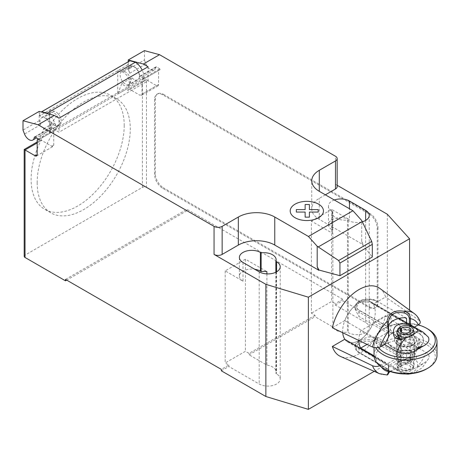 <?xml version="1.0" encoding="UTF-8"?>
<svg xmlns="http://www.w3.org/2000/svg" width="460" height="460" viewBox="0 0 460 460"><rect width="100%" height="100%" fill="white"/><g stroke="black" fill="none" stroke-linecap="round" stroke-linejoin="round"><path stroke-width="0.34" stroke-dasharray="2.3 1.72" d="M124.2 125.419A65.843 38.013 -60 0 1 95.462 191.676A65.843 38.013 -60 0 1 44.723 209.317A65.843 38.013 -60 0 1 31.09 179.176A65.843 38.013 -60 0 1 48.657 126.966A65.843 38.013 -60 0 1 110.567 95.277A65.843 38.013 -60 0 1 124.2 125.419M37.162 182.683A65.843 38.013 120 0 0 50.795 212.819A65.843 38.013 120 0 0 101.534 195.184A65.843 38.013 120 0 0 130.272 128.921A65.843 38.013 120 0 0 116.639 98.779A65.843 38.013 120 0 0 54.728 130.473A65.843 38.013 120 0 0 37.162 182.683M125.407 71.904A7.44 4.295 -120 0 0 121.687 71.536A7.44 4.295 -120 0 0 120.549 77.498A7.44 4.295 -120 0 0 125.407 84.053A7.44 4.295 -120 0 0 129.128 84.421A7.44 4.295 -120 0 0 130.272 78.459A7.44 4.295 -120 0 0 125.407 71.904M144.434 50.634L144.434 59.984L128.242 69.333L129.754 73.238A7.44 4.295 60 0 1 130.594 66.395A7.44 4.295 60 0 1 134.314 66.763A7.44 4.295 60 0 1 139.529 76.659L155.721 67.309A1.144 0.661 60 0 1 155.952 66.907A1.144 0.661 60 0 1 156.521 66.964L160.626 69.333A2.864 1.65 -120 0 0 159.195 69.19A2.864 1.65 -120 0 0 158.602 70.501L158.602 84.525A2.864 1.65 60 0 1 158.01 85.836A2.864 1.65 60 0 1 156.578 85.692L146.458 79.85L146.458 187.352A2.864 1.65 0 0 0 142.41 187.352L25.024 255.122A2.864 1.65 0 0 0 24.184 256.289M144.434 59.984L145.946 63.888A7.44 4.295 -120 0 0 150.506 69.569A7.44 4.295 -120 0 0 154.227 69.937A7.44 4.295 -120 0 0 155.721 67.309M54.171 125.189A7.44 4.295 -120 0 0 57.891 125.557A7.44 4.295 -120 0 0 59.029 119.594A7.44 4.295 -120 0 0 54.171 113.034A7.44 4.295 -120 0 0 50.445 112.665A7.44 4.295 -120 0 0 49.306 118.628A7.44 4.295 -120 0 0 54.171 125.189M39.192 111.4L39.192 120.744L40.704 124.648A7.44 4.295 60 0 1 41.544 117.806A7.44 4.295 60 0 1 45.264 118.174A7.44 4.295 60 0 1 50.479 128.07A1.144 0.661 60 0 1 50.709 127.667A1.144 0.661 60 0 1 51.279 127.725L59.024 132.198L59.024 118.174M49.53 130.709L59.65 124.867A7.728 4.462 60 0 0 60.519 117.754A7.728 4.462 60 0 0 54.372 111.262L49.714 110.015L39.594 115.857L44.252 117.104A7.728 4.462 60 0 1 50.399 123.596A7.728 4.462 60 0 1 49.53 130.709A7.728 4.462 60 0 1 43.642 128.708L39.594 139.213L39.594 141.548A2.864 1.65 60 0 1 40.187 140.237A2.864 1.65 60 0 1 41.618 140.375L51.738 146.217A2.864 1.65 -120 0 0 53.17 146.36A2.864 1.65 -120 0 0 53.762 145.049L53.762 131.031A2.864 1.65 60 0 1 54.355 129.72A2.864 1.65 60 0 1 55.786 129.858L144.026 78.913L144.026 77.51A12.592 7.274 -120 0 0 142.18 70.167M39.192 139.443L55.786 129.858L55.786 128.461L144.026 77.51M59.65 124.867A7.728 4.462 60 0 1 53.762 122.866L43.642 128.708M39.192 120.744L23 130.094M148.074 66.763L148.074 80.782L59.024 132.198M148.074 80.782L144.434 78.683L160.626 69.333M121.768 83.605L131.888 77.763A7.728 4.462 -120 0 0 137.776 79.764A7.728 4.462 -120 0 0 138.644 72.651A7.728 4.462 -120 0 0 132.497 66.159L127.84 64.912L117.72 70.754L122.377 72.001A7.728 4.462 60 0 1 128.524 78.493A7.728 4.462 60 0 1 127.656 85.606A7.728 4.462 60 0 1 121.768 83.605L117.72 94.11L127.84 88.268L127.84 90.597A2.864 1.65 -120 0 1 128.432 89.292L144.434 80.051L146.458 79.85L129.864 89.43L139.984 95.272L156.578 85.692M156.521 66.964L140.329 76.314L144.434 78.683L144.026 78.913A2.864 1.65 -120 0 0 142.6 78.775A2.864 1.65 -120 0 0 142.002 80.08L142.002 94.104A2.864 1.65 60 0 1 141.41 95.415A2.864 1.65 60 0 1 139.984 95.272M47.995 113.758A12.592 7.274 60 0 1 55.786 128.461M140.329 76.314A1.144 0.661 -120 0 0 139.76 76.257A1.144 0.661 -120 0 0 139.529 76.659M129.616 60.961A8.585 4.956 -120 0 0 127.84 64.894L127.84 64.912M39.594 115.857L39.594 115.84A8.585 4.956 60 0 1 41.285 111.958M128.242 69.333L128.242 61.755M39.594 139.213L49.714 133.371L53.762 122.866M49.714 133.371L49.714 110.015M117.72 70.754L117.72 94.11M129.864 89.43A2.864 1.65 -120 0 0 128.432 89.292M131.888 77.763L127.84 88.268M142.41 187.352L142.41 82.185L144.434 80.051M24.184 149.477L25.024 149.96L25.024 255.122M154.554 99.481L154.554 174.265A11.448 6.612 -120 0 0 162.65 188.284L369.087 307.47A11.448 6.612 -120 0 0 374.808 308.039A11.448 6.612 -120 0 0 377.183 302.795L377.183 228.011A11.448 6.612 -120 0 0 369.087 213.992L162.65 94.806A11.448 6.612 -120 0 0 156.923 94.237A11.448 6.612 -120 0 0 154.554 99.481L155.365 99.015L155.365 173.799A11.448 6.612 -120 0 0 163.455 187.818L162.65 188.284M162.65 94.806L163.455 94.34A11.448 6.612 -120 0 0 157.734 93.771A11.448 6.612 -120 0 0 155.365 99.015M369.087 307.47L369.897 307.004L163.455 187.818M163.455 94.34L369.897 213.526L369.087 213.992M377.183 228.011L377.993 227.545A11.448 6.612 -120 0 0 369.897 213.526M377.993 227.545L377.993 302.329L377.183 302.795M369.897 307.004A11.448 6.612 -120 0 0 375.619 307.573A11.448 6.612 -120 0 0 377.993 302.329M325.369 194.827L319.297 198.335A25.76 14.869 0 0 0 311.753 208.851A25.76 14.869 0 0 0 319.297 219.368L363.015 244.605L361.715 240.994L361.715 220.53M361.715 240.994L362.543 244.617L363.015 244.346M362.543 244.617L363.015 244.605M362.543 244.881L372.324 256.99M337.163 185.282L335.49 184.31A5.727 3.306 180 0 1 337.163 186.651M334.311 199.991A12.305 7.107 0 0 0 328.446 206.045A12.305 7.107 0 0 0 332.051 211.071L332.793 211.496A12.305 7.107 0 0 0 332.494 213.055A12.305 7.107 0 0 0 347.495 219.989L348.237 220.42A12.305 7.107 0 0 0 362.313 221.783M332.879 326.997L332.879 233.513L311.403 221.122L311.403 313.197L315.048 315.301L315.048 316.704L332.879 326.997A12.305 7.107 0 0 0 347.495 332.166L348.237 332.591A12.305 7.107 0 0 0 361.652 334.132A12.305 7.107 0 0 0 369.248 327.572A12.305 7.107 0 0 0 365.642 322.546L335.288 305.02L335.288 303.617L331.643 301.513L311.403 313.197M315.048 315.301L249.067 353.395L245.427 351.291L225.187 362.974L228.827 365.079L221.34 369.403M65.504 279.427L186.933 209.317L186.933 210.72L146.458 187.352M387.303 214.222L387.303 326.399L342.775 300.696L342.775 299.293L186.933 209.317M342.775 299.293L335.288 303.617M332.793 211.496L332.793 230.195L332.051 229.764A12.305 7.107 180 0 1 328.446 224.739A12.305 7.107 180 0 1 336.041 218.178A12.305 7.107 180 0 1 349.456 219.719L349.456 208.731M332.879 233.513A12.305 7.107 180 0 1 332.494 231.754A12.305 7.107 180 0 1 332.793 230.195M347.495 219.989L347.495 332.166M275.851 272.228L275.851 373.531A12.305 7.107 0 0 0 276.149 371.973A12.305 7.107 0 0 0 266.898 365.091L249.067 354.792L249.067 353.395M266.898 273.89L266.898 365.091M242.995 262.482L242.995 281.181L225.187 270.894L245.427 259.21L266.898 271.607M245.427 259.21L245.427 351.291M228.827 365.079L228.827 366.482L259.187 384.008A12.305 7.107 0 0 0 272.602 385.549A12.305 7.107 0 0 0 280.197 378.982A12.305 7.107 0 0 0 276.592 373.957L275.851 373.531M225.187 270.894L225.187 362.974M311.403 221.122L331.643 209.432L349.456 219.719M331.643 209.432L331.643 301.513M242.995 281.181A12.305 7.107 180 0 1 239.39 276.155A12.305 7.107 180 0 1 254.754 269.272M249.067 354.792L315.048 316.704M186.933 210.72L66.717 280.128M335.288 305.02L342.775 300.696M221.34 370.806L228.827 366.482M387.303 326.399L409.561 350.94L409.561 310.12M374.216 371.346L409.561 350.94M344.712 339.302A23.184 13.386 120 0 0 347.375 341.803A23.184 13.386 120 0 0 358.967 340.653A23.184 13.386 120 0 0 373.221 322.845L385.589 315.704A39.353 22.724 -60 0 1 340.544 356.448M388.775 370.99L388.775 365.556L388.378 364.958L358.967 347.984L355.195 344.391L358.967 340.653L368.098 336.95L377.183 337.467L406.588 354.447L409.348 353.677L409.354 359.036C409.015 361.692 407.296 363.486 404.19 364.423L390.149 371.502M388.775 365.556A25.915 5.848 -80.6 0 1 388.47 365.493A23.184 13.386 -60 0 1 387.855 365.171A23.184 13.386 -60 0 1 385.187 362.675L379.684 365.775M374.066 356.253L385.187 362.675M418.985 338.893L420.181 341.487L418.364 343.522L413.701 346.213L373.221 322.845M413.701 346.213A23.184 13.386 -60 0 1 410.418 352.82A25.915 20.332 -26.5 0 1 409.354 353.677M404.949 359.726L406.588 358.806L377.183 341.826A1.144 0.661 -60 0 1 376.372 343.229L404.949 359.726A17.175 9.913 0 0 0 388.349 369.305L359.777 352.808A11.736 6.773 180 0 1 359.777 343.229A11.736 6.773 180 0 1 376.372 343.229M377.183 337.467L377.183 341.826A12.88 7.435 0 0 0 358.967 341.826A12.88 7.435 0 0 0 355.195 347.081A12.88 7.435 0 0 0 358.967 352.343L388.378 369.322L388.349 369.696L388.349 369.305M388.378 369.322L388.378 364.964M406.588 354.447L406.588 358.806M387.038 374.566L390.373 371.295L404.19 364.423M388.602 373.072L387.038 374.572L387.291 375.015M385.589 315.704L418.991 338.893A34.805 20.096 120 0 1 404.461 364.51L409.423 361.859L410.418 358.857L409.354 359.036M388.395 373.543L388.372 373.83M418.364 343.522A29.101 16.801 -60 0 1 410.418 358.857L410.418 352.82M388.47 365.493L388.47 370.869M332.344 327.75L344.712 320.608A23.184 13.386 120 0 1 358.967 302.795L355.195 309.574L358.967 316.503L388.378 333.483L388.78 336.082M379.822 288.414A39.353 22.724 -60 0 1 385.589 297.005L373.221 304.146A23.184 13.386 120 0 0 370.559 301.651A23.184 13.386 120 0 0 358.967 302.795C365.062 300.892 371.134 301.955 377.183 305.986L398.768 318.452M412.252 325.887A23.184 13.386 -60 0 1 413.701 327.52L414.391 327.117M373.221 304.146L413.701 327.52M385.187 343.976L344.712 320.608M359.777 310.741A1.144 0.661 120 0 0 358.967 312.144A12.88 7.435 180 0 1 355.195 306.883A12.88 7.435 180 0 1 358.967 301.628A12.88 7.435 180 0 1 377.183 301.628L376.372 301.162A11.736 6.773 0 0 0 359.777 301.162A11.736 6.773 0 0 0 359.777 310.741L388.349 327.238L388.343 327.629L388.343 323.397M388.493 326.266A17.175 9.913 180 0 0 388.349 327.238L388.378 329.124L358.967 312.144L358.967 316.503M388.378 333.483L388.378 329.124M414.195 313.501A34.805 20.096 120 0 1 418.991 320.195L385.589 297.005M420.124 321.551L418.985 320.2M342.734 332.747A23.04 13.305 -60 0 1 358.967 302.916A23.04 13.305 -60 0 1 370.484 301.772A23.04 13.305 -60 0 1 374.02 320.235A23.04 13.305 -60 0 1 358.967 340.538A23.04 13.305 -60 0 1 347.444 341.682A23.04 13.305 -60 0 1 344.994 339.468M428.415 337.232L426.058 335.104L389.626 314.071A23.04 13.305 -60 0 1 389.626 331.367L426.058 352.4C428.806 354.142 429.68 356.172 428.674 358.478C427.604 360.427 425.718 362.1 423.016 363.503L416.352 367.35C410.492 371.162 404.087 371.749 397.118 369.11L374.037 355.781M417.703 366.016C416.081 371.289 412.005 373.641 405.473 373.072C400.89 371.784 397.82 370.57 396.273 369.432C392.035 367.816 392.42 365.591 397.417 362.739L405.8 358.921L410.889 357.903L415.069 358.949L417.461 362.302L417.703 366.016A23.04 13.305 120 0 0 426.058 352.4M397.825 335.512A10.879 6.279 180 0 1 409.676 334.155A10.879 6.279 180 0 1 416.392 339.952A10.879 6.279 180 0 1 413.206 344.396A10.879 6.279 180 0 1 401.356 345.753A10.879 6.279 180 0 1 394.64 339.952A10.879 6.279 180 0 1 397.825 335.512M413.206 344.862L413.206 344.862A10.879 6.279 0 0 0 416.392 340.423A10.879 6.279 0 0 0 413.206 335.984A10.879 6.279 0 0 0 397.825 335.984A10.879 6.279 0 0 0 394.64 340.423A10.879 6.279 0 0 0 397.825 344.862A10.879 6.279 0 0 0 413.206 344.862L411.993 345.563A9.16 5.29 180 0 1 399.038 345.563L397.825 344.862L399.038 345.563A9.16 5.29 180 0 1 396.359 341.826A9.16 5.29 180 0 1 402.011 336.938A9.16 5.29 180 0 1 411.993 338.083A9.16 5.29 180 0 1 414.673 341.826A9.16 5.29 180 0 1 411.993 345.563M418.249 347.306A18.009 10.396 0 0 0 423.528 339.952A18.009 10.396 0 0 0 412.407 330.349A18.009 10.396 0 0 0 392.782 332.603A18.009 10.396 0 0 0 387.504 339.952A18.009 10.396 0 0 0 398.624 349.56A18.009 10.396 0 0 0 418.249 347.306M392.782 333.069A18.009 10.396 180 0 1 412.407 330.815A18.009 10.396 180 0 1 423.528 340.423A18.009 10.396 180 0 1 418.249 347.772A18.009 10.396 180 0 1 398.624 350.025A18.009 10.396 180 0 1 387.504 340.423A18.009 10.396 180 0 1 392.782 333.069M374.032 355.379A31.487 18.176 180 0 1 393.467 338.583A31.487 18.176 180 0 1 427.777 342.527A31.487 18.176 180 0 1 437 355.379M426.564 368.931A29.768 17.187 0 0 0 426.564 344.626A29.768 17.187 0 0 0 384.468 344.626A29.768 17.187 0 0 0 384.468 368.931M427.777 328.969A31.487 18.176 0 0 0 383.255 328.969A31.487 18.176 0 0 0 374.032 341.826A31.487 18.176 0 0 0 375.757 347.76M378.39 347.495A29.768 17.187 180 0 1 384.468 328.267A29.768 17.187 180 0 1 418.255 324.886M399.038 359.116A9.16 5.29 0 0 0 409.02 360.266A9.16 5.29 0 0 0 414.673 355.379A9.16 5.29 0 0 0 411.993 351.641L411.993 351.641A9.16 5.29 0 0 0 399.038 351.641A9.16 5.29 0 0 0 396.359 355.379A9.16 5.29 0 0 0 399.038 359.116M397.825 361.221A10.879 6.279 180 0 1 397.825 352.343A10.879 6.279 180 0 1 413.206 352.343L413.206 352.343A10.879 6.279 180 0 1 413.206 361.221A10.879 6.279 180 0 1 397.825 361.221M411.993 351.641L413.206 352.343L411.993 351.641M411.901 368.632L412.873 367.477L413.178 367.845L411.901 368.632L413.103 367.35M399.544 361.514L400.924 360.772A10.017 5.784 180 0 1 401.396 360.703L399.447 361.572A6.871 0.782 -25.4 0 0 398.849 361.922L396.934 363.693L399.447 365.671C400.947 366.695 408.629 370.973 411.585 368.581L411.786 368.46M358.863 340.486A23.04 13.305 -60 0 1 360.686 330.78L384.364 344.454M389.626 331.367L367.04 344.408M389.626 314.071L360.686 330.78M398.849 361.048L398.515 361.152A8.585 4.956 180 0 1 398.998 360.968L398.849 354.125A8.585 4.956 180 0 1 408.388 352.578A8.585 4.956 180 0 1 414.103 357.247A8.585 4.956 180 0 1 405.513 362.204A8.585 4.956 180 0 1 396.928 357.247A8.585 4.956 180 0 1 397.71 355.183A8.585 4.956 180 0 1 398.849 354.125L398.849 336.829A8.585 4.956 0 0 0 397.71 337.887A8.585 4.956 0 0 0 396.928 339.952A8.585 4.956 0 0 0 405.513 344.914A8.585 4.956 0 0 0 414.103 339.952A8.585 4.956 0 0 0 408.388 335.282A8.585 4.956 0 0 0 398.849 336.829L398.849 329.348A8.585 4.956 180 0 1 402.046 327.94L408.882 330.033L414.103 333.511M396.928 333.506L397.659 330.475L399.447 328.618L402.046 327.94A8.585 4.956 180 0 1 413.948 331.539M412.413 335.133L408.986 337.007L401.735 339.147M397.084 331.539A8.585 4.956 180 0 1 397.659 330.475A8.585 4.956 180 0 1 397.71 330.406L397.71 363.124L398.406 365.648L400.832 366.292L400.832 331.378M412.873 367.477L414.103 363.693L412.982 359.95L408.537 358.064L401.396 360.703M398.849 361.842L398.998 361.761A7.095 0.811 -25.3 0 0 398.515 362.014L398.849 362.066A8.585 4.956 180 0 1 408.388 360.519A8.585 4.956 180 0 1 414.103 365.194A8.585 4.956 180 0 1 413.948 366.131A8.585 4.956 180 0 1 405.513 370.15A8.585 4.956 180 0 1 397.084 366.131A8.585 4.956 180 0 1 396.928 365.194A8.585 4.956 180 0 1 397.71 363.124M401.499 360.646L399.636 361.462M398.515 361.152L398.515 362.014M398.998 361.761L398.998 360.968M413.373 334.478A8.585 4.956 180 0 1 408.992 337.007A8.585 4.956 180 0 1 408.095 337.203M401.517 332.016L401.517 365.654L399.447 364.682A7.82 4.514 180 0 1 408.819 363.44A7.82 4.514 180 0 1 413.195 368.385A7.82 4.514 180 0 1 405.513 372.048A7.82 4.514 180 0 1 397.837 368.385A7.82 4.514 180 0 1 398.406 365.648M401.517 365.654A5.152 2.973 180 0 1 407.238 364.728A5.152 2.973 180 0 1 410.665 367.528A5.152 2.973 180 0 1 405.513 370.507A5.152 2.973 180 0 1 400.361 367.528A5.152 2.973 180 0 1 400.832 366.292M399.447 364.682L398.849 362.066M398.849 329.348L399.113 328.446M398.406 328.256L397.71 330.406M129.754 73.238L145.946 63.888M34.983 137.017L50.479 128.07M53.762 131.031L37.168 140.61M51.738 146.217L53.762 145.049M51.279 127.725L35.087 137.074M54.372 111.262L44.252 117.104M40.704 124.648L24.512 133.998M132.497 66.159L122.377 72.001M158.602 84.525L142.002 94.104M158.602 70.501L142.002 80.08M127.84 64.894L39.594 115.84M142.41 82.185L127.84 90.597M39.594 141.548L25.024 149.96M37.168 142.945L41.618 140.375M154.554 174.265L155.365 173.799M335.49 184.31L335.49 156.268M319.297 219.368L319.297 198.335M348.237 220.42L348.237 332.591M365.642 220.42L365.642 322.546M259.187 271.831L259.187 384.008M276.592 271.831L276.592 373.957M332.051 211.071L332.051 229.764M358.967 347.984L358.967 352.343A1.144 0.661 120 0 0 359.202 352.866A1.144 0.661 120 0 0 359.777 352.808M379.46 373.669A34.805 20.096 120 0 0 387.038 374.572M381.558 367.172A29.101 16.801 -60 0 1 380.523 365.366M376.372 301.162A1.144 0.661 -60 0 1 376.941 301.104A1.144 0.661 -60 0 1 377.183 301.628L377.183 305.986M426.058 335.104A23.04 13.305 120 0 0 423.108 332.154M423.016 363.503A11.592 6.693 -60 0 1 416.352 367.35M397.118 369.11A23.04 13.305 120 0 0 400.068 372.059A23.04 13.305 120 0 0 405.473 373.077M50.795 212.819L44.723 209.317M130.594 66.395L121.687 71.536M57.891 125.557L36.512 137.896M54.355 129.72L38.352 138.96M36.576 155.94L53.17 146.36M34.517 137.017L50.709 127.667M41.544 117.806L50.445 112.665M127.656 85.606L137.776 79.764M158.01 85.836L141.41 95.415M159.195 69.19L142.6 78.775M139.76 76.257L155.952 66.907M154.227 69.937L129.128 84.421M116.639 98.779L110.567 95.277M37.168 141.979L40.187 140.237M157.734 93.771L156.923 94.237M311.753 208.851L311.753 180.803M332.494 213.055L332.494 231.754M369.248 215.395L369.248 327.572M276.149 259.796L276.149 371.973M239.39 257.456L239.39 276.155M280.197 266.806L280.197 378.982M328.446 206.045L328.446 224.739M375.619 307.573L374.808 308.039M355.195 344.391L355.195 347.081C355.218 349.33 356.558 351.256 359.202 352.866L388.349 369.696M387.855 365.171L347.375 341.803M391.287 370.679L390.373 371.295M409.423 361.859C414.5 355.747 418.088 348.956 420.187 341.487M388.343 373.802L388.343 369.575M411.033 325.019L370.559 301.651M355.195 309.574L355.195 306.883C355.223 304.623 356.575 302.691 359.248 301.076L363.572 299.454L367.948 298.966C371.461 298.988 374.463 299.696 376.941 301.104L406.094 317.935M409.256 324.156L370.484 301.772M416.392 340.423L416.392 339.952M423.528 340.423L423.528 339.952M384.468 328.267L383.255 328.969M414.673 341.826L414.673 355.379M399.038 351.641L397.825 352.343M413.419 334.575L411.602 335.622M402.523 339.129L400.74 339.261M428.685 358.484L422.084 367.868L412.695 373.457M405.565 373.968L400.068 372.059L347.444 341.682M408.537 358.07L410.343 357.932M397.434 362.733L399.464 361.56M413.195 368.385L413.948 366.131M397.837 368.385L397.084 366.131M400.361 330.136L400.361 367.528M410.665 330.136L410.665 367.528M396.928 363.693L396.928 365.194M414.103 363.693L414.103 365.194M396.928 339.952L396.928 357.247M414.103 339.952L414.103 357.247M374.032 341.826L374.032 347.547M396.359 341.826L396.359 355.379M387.504 340.423L387.504 339.952M394.64 340.423L394.64 339.952"/><path stroke-width="0.69" d="M37.168 142.945L25.024 149.96L24.184 149.477L24.184 256.289A2.864 1.65 0 0 0 25.024 257.462L25.024 149.96L35.144 155.802A2.864 1.65 -120 0 0 36.576 155.94A2.864 1.65 -120 0 0 37.168 154.635L37.168 140.61A2.864 1.65 60 0 1 37.76 139.299A2.864 1.65 60 0 1 39.192 139.443L35.087 137.074A1.144 0.661 -120 0 0 34.517 137.017A1.144 0.661 -120 0 0 34.287 137.419A7.44 4.295 60 0 1 32.792 140.041A7.44 4.295 60 0 1 29.072 139.673A7.44 4.295 60 0 1 24.512 133.998L23 130.094L23 120.744L38.105 124.792L54.297 115.448L39.192 111.4L23 120.744M362.21 221.565L371.714 241.419L372.324 244.375L339.94 263.068L338.635 260.521L317.187 246.238L308.424 236.457L352.947 210.749L361.715 220.53L362.21 221.565L318.251 246.945M338.635 260.521L371.714 241.419M372.324 244.375L372.324 256.99L339.94 275.689L339.94 263.068M339.94 275.689L318.964 270.037L317.187 266.702L317.187 246.238M317.187 266.702L318.487 270.055L318.964 269.779M308.424 236.457L274.769 217.028L274.769 245.071L318.487 270.055M159.539 54.682L144.434 50.634L128.242 59.984L143.347 64.032L159.539 54.682L335.49 156.268A5.727 3.306 180 0 1 337.163 158.602A5.727 3.306 180 0 1 335.49 160.942L319.297 170.292A25.76 14.869 0 0 0 311.753 180.803A25.76 14.869 0 0 0 319.297 191.32L352.947 210.749M143.347 64.032L148.074 66.763L59.024 118.174L54.297 115.448M274.769 217.028A25.76 14.869 0 0 0 238.343 217.028L222.151 226.377A5.727 3.306 180 0 1 214.055 226.377L38.105 124.792M142.18 70.167A12.592 7.274 -120 0 0 135.378 62.238L129.967 60.789L41.728 111.734L47.139 113.183L135.378 62.238M47.139 113.183A12.592 7.274 60 0 1 47.995 113.758M129.967 60.789A8.585 4.956 -120 0 0 129.616 60.961L41.377 111.906A8.585 4.956 60 0 1 41.728 111.734M128.242 61.755L128.242 59.984M318.487 270.313L318.964 270.037M274.769 245.071A25.76 14.869 0 0 0 238.343 245.071L222.151 254.42A5.727 3.306 180 0 1 214.055 254.42L214.055 226.377M337.163 185.282L387.303 214.222L409.561 238.763L308.367 297.189L265.868 284.332L214.055 254.42M337.163 158.602L337.163 186.651A5.727 3.306 180 0 1 335.49 188.985L325.369 194.827M275.851 261.355A12.305 7.107 0 0 0 276.149 259.796A12.305 7.107 0 0 0 261.148 252.862L260.4 252.436A12.305 7.107 0 0 0 246.991 250.895A12.305 7.107 0 0 0 239.39 257.456A12.305 7.107 0 0 0 242.995 262.482L259.187 271.831A12.305 7.107 0 0 0 272.602 273.372A12.305 7.107 0 0 0 280.197 266.806A12.305 7.107 0 0 0 276.592 261.78L275.851 261.355L275.851 272.228M362.313 221.783A12.305 7.107 0 0 0 369.248 215.395A12.305 7.107 0 0 0 365.642 210.369L349.456 201.02A12.305 7.107 0 0 0 334.311 199.991M25.024 257.462L65.504 280.83L65.504 279.427L221.34 369.403L221.34 370.806L265.868 396.508L308.367 409.365L374.216 371.346M261.148 252.862L261.148 271.561A12.305 7.107 180 0 1 266.898 271.607L266.898 273.89M265.868 284.332L265.868 396.508M254.754 269.272A12.305 7.107 180 0 1 260.4 271.13L261.148 271.561M66.717 280.128L65.504 280.83M409.561 238.763L409.561 310.12M308.367 297.189L308.367 409.365M374.066 356.253L344.712 339.302L332.344 346.443A39.353 22.724 -60 0 0 340.544 356.448L379.46 373.669A34.805 20.096 120 0 1 372.508 365.729L332.344 346.443M390.149 371.502L388.602 373.072M388.746 370.978L387.291 375.015L379.46 373.669M388.395 373.543L388.775 370.915M388.47 370.869L388.47 371.53A29.101 16.801 -60 0 1 381.558 367.172M379.684 365.775C377.269 366.7 374.877 366.683 372.508 365.729M372.508 347.03C375.325 348.099 377.993 347.978 380.523 346.667A29.101 16.801 -60 0 1 388.47 331.332L387.038 321.413A34.805 20.096 120 0 0 372.508 347.03L332.344 327.75A39.353 22.724 -60 0 1 353.05 293.739A39.353 22.724 -60 0 1 379.822 288.414L414.195 313.501A34.805 20.096 120 0 0 404.461 311.357C394.548 309.534 388.74 312.886 387.038 321.413L388.395 322.132C389.815 314.145 395.082 311.104 404.19 313.007C407.296 313.961 409.015 315.899 409.354 318.837L409.354 324.197A25.915 20.332 -26.5 0 1 410.418 324.697A23.184 13.386 -60 0 1 411.033 325.019A23.184 13.386 -60 0 1 412.252 325.887M409.348 324.202L398.768 318.452M380.523 346.667L385.187 343.976A23.184 13.386 -60 0 1 388.47 337.37A25.915 5.848 -80.6 0 1 388.775 336.076L388.395 322.132M406.588 318.608L406.094 317.935L404.949 317.659L406.588 318.608L406.588 322.966M388.493 326.266A17.175 9.913 180 0 1 404.949 317.659M404.19 313.007L404.461 311.357C408.302 312.656 410.285 315.094 410.418 318.659A29.101 16.801 -60 0 1 418.364 324.823C419.911 323.903 420.497 322.811 420.124 321.551C418.876 318.205 416.898 315.525 414.195 313.501M388.47 337.37L388.775 330.717M409.354 318.837L410.418 318.659L410.418 324.697M414.391 327.117L418.364 324.823M417.703 331.137C419.664 329.498 405.22 320.781 397.417 325.116C391.661 327.566 392.794 337.853 396.273 338.445L398.331 339.175L400.74 339.261L405.473 338.198A23.04 13.305 120 0 0 397.118 351.814C404.087 354.453 410.492 353.872 416.352 350.06L423.016 346.207C428.001 343.769 429.801 340.774 428.415 337.232L423.108 332.154A23.04 13.305 120 0 0 417.703 331.137L413.419 334.575L405.473 338.198M375.757 347.76A31.487 18.176 0 0 0 383.255 354.677A31.487 18.176 0 0 0 417.565 358.616A31.487 18.176 0 0 0 437 341.826L437 355.379A31.487 18.176 180 0 1 427.777 368.23A31.487 18.176 180 0 1 383.255 368.23L384.468 368.931A29.768 17.187 0 0 0 426.564 368.931L427.777 368.23M437 341.826A31.487 18.176 0 0 0 427.777 328.969L426.564 328.267A29.768 17.187 180 0 1 426.564 352.573A29.768 17.187 180 0 1 384.468 352.573A29.768 17.187 180 0 1 378.39 347.495M418.255 324.886A29.768 17.187 180 0 1 426.564 328.267L427.777 328.969M367.04 344.408L360.686 348.076A23.04 13.305 -60 0 1 358.863 340.486M374.037 355.781L360.686 348.076M401.735 339.147L399.447 338.537L396.928 333.506L396.928 332.476A8.585 4.956 180 0 1 397.084 331.539L397.837 329.285A7.82 4.514 180 0 1 398.406 328.256L400.832 328.9A5.152 2.973 180 0 0 400.361 330.136A5.152 2.973 180 0 0 405.513 333.115A5.152 2.973 180 0 0 410.665 330.136A5.152 2.973 180 0 0 407.238 327.336A5.152 2.973 180 0 0 401.517 328.262L401.517 332.016M399.113 328.446L399.447 327.29A7.82 4.514 180 0 1 407.416 325.76A7.82 4.514 180 0 1 413.195 329.285L413.948 331.539A8.585 4.956 180 0 1 414.103 332.476L414.103 333.511L412.413 335.133M400.832 331.378L400.832 328.9M399.447 327.29L401.517 328.262M413.195 329.285A7.82 4.514 180 0 1 405.513 334.656A7.82 4.514 180 0 1 397.837 329.285M408.095 337.203A8.585 4.956 180 0 1 396.928 332.476M414.103 332.476A8.585 4.956 180 0 1 413.373 334.478M384.364 344.454L397.118 351.814M384.468 368.931L383.255 368.23A31.487 18.176 180 0 1 374.032 355.379L374.032 347.547M344.994 339.468A23.04 13.305 -60 0 1 342.734 332.747M296.326 212.066L296.32 209.599L305.135 209.599L305.129 204.516L309.407 204.516L309.407 209.599L318.216 209.599L318.211 212.066L309.407 212.066L309.407 217.149L305.135 217.149L305.135 212.071L296.326 212.066M295.078 217.735A16.629 9.602 0 0 0 322.897 213.428A16.629 9.602 0 0 0 302.53 201.67A16.629 9.602 0 0 0 295.078 217.735M34.287 137.419L34.983 137.017M37.168 154.635L35.144 155.802M335.49 188.985L335.49 160.942M222.151 254.42L222.151 226.377M238.343 245.071L238.343 217.028M319.297 191.32L319.297 170.292M365.642 210.369L365.642 220.42M349.456 208.731L349.456 201.02M260.4 252.436L260.4 271.13M276.592 261.78L276.592 271.831M416.352 350.06A11.592 6.693 -60 0 1 423.016 346.207M396.273 338.445L399.447 338.537M36.512 137.896L32.792 140.041M38.352 138.96L37.76 139.299M24.184 149.477L37.168 141.979M387.619 374.762L388.372 373.83M423.108 332.154L409.256 324.156M412.695 373.457L408.147 374.135L405.565 373.968"/></g></svg>
